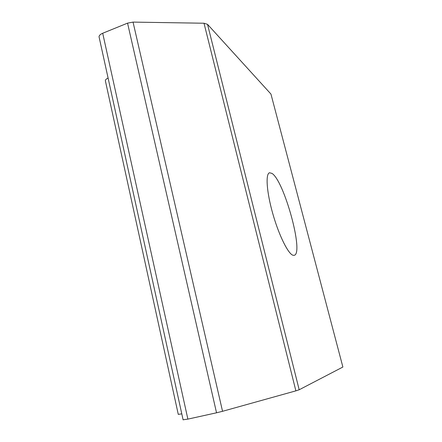 <?xml version="1.0" encoding="UTF-8"?>
<svg xmlns="http://www.w3.org/2000/svg" width="442" height="442" viewBox="0 0 442 442"><rect width="100%" height="100%" fill="white"/><g stroke="black" fill="none" stroke-linecap="round" stroke-linejoin="round"><path stroke-width="0.66" d="M293.074 255.277C288.3 254.15 278.957 235.448 272.813 213.762C266.62 192.082 265.399 173.761 269.532 172.761L271.935 173.38C284.118 180.579 304.157 253.57 294.217 255.31L293.074 255.277M99.185 37.454L99.047 36.813C99.118 35.459 100.34 34.272 102.704 33.249L127.556 23.139L133.042 22.1L204.011 23.233L207.53 24.349L270.952 94.069L342.882 367.031L270.952 94.069M102.704 33.249L187.878 419.121L216.536 412.795L127.556 23.139M133.042 22.1L222.547 411.298L295.88 390.855L204.011 23.233M207.53 24.349L299.184 389.767L342.882 367.031M105.439 81.129L105.351 80.709C105.395 79.764 106.312 78.886 108.097 78.068M181.795 413.856L178.27 414.358M299.184 389.767L295.88 390.855M222.547 411.298L216.536 412.795M187.878 419.121L183.093 419.778M178.281 414.419L105.351 80.709M183.115 419.878L99.047 36.813"/></g></svg>
